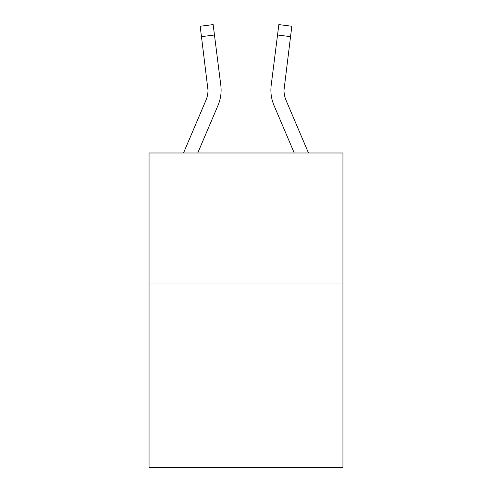<?xml version="1.0" encoding="UTF-8"?>
<svg xmlns="http://www.w3.org/2000/svg" width="492" height="492" viewBox="0 0 492 492"><rect width="100%" height="100%" fill="white"/><g stroke="black" fill="none" stroke-linecap="round" stroke-linejoin="round"><path stroke-width="0.74" d="M342.942 283.995L342.942 467.4L149.058 467.4L149.058 152.987L342.942 152.987L342.942 283.995L149.058 283.995M217.968 105.497L197.747 152.987L217.968 105.497A39.305 39.305 0 0 0 220.797 85.177L214.457 35L201.462 36.642L200.146 26.242L213.147 24.6L214.457 35M221.062 92.01L221.111 90.411M220.6 83.603L220.797 85.177L220.6 83.603M274.032 105.497L294.253 152.987L274.032 105.497A39.305 39.305 0 0 1 271.203 85.177L278.853 24.6L291.854 26.242L278.853 24.6L291.854 26.242L290.538 36.642L277.543 35M308.49 152.987L286.086 100.368A26.199 26.199 0 0 1 283.995 90.147L290.538 36.642M283.995 90.147A26.199 26.199 0 0 0 286.086 100.368A26.199 26.199 0 0 1 283.995 90.147A26.199 26.199 0 0 0 286.086 100.368A26.199 26.199 0 0 1 283.995 90.147A26.199 26.199 0 0 0 286.086 100.368A26.199 26.199 0 0 1 283.995 90.147A26.199 26.199 0 0 0 286.086 100.368A26.199 26.199 0 0 1 283.995 90.147A26.199 26.199 0 0 0 286.086 100.368A26.199 26.199 0 0 1 283.995 90.147A26.199 26.199 0 0 0 286.086 100.368A26.199 26.199 0 0 1 283.995 90.147A26.199 26.199 0 0 0 286.086 100.368A26.199 26.199 0 0 1 283.995 90.147A26.199 26.199 0 0 0 286.086 100.368A26.199 26.199 0 0 1 283.995 90.147A26.199 26.199 0 0 0 286.086 100.368A26.199 26.199 0 0 1 283.995 90.147A26.199 26.199 0 0 0 286.086 100.368A26.199 26.199 0 0 1 283.995 90.147A26.199 26.199 0 0 0 286.086 100.368A26.199 26.199 0 0 1 283.995 90.147L284.198 86.82A26.199 26.199 0 0 0 286.086 100.368A26.199 26.199 0 0 1 283.995 90.147L284.198 86.82M183.51 152.987L205.914 100.368A26.199 26.199 0 0 0 208.005 90.153L201.462 36.642M205.914 100.368A26.199 26.199 0 0 0 208.005 90.153A26.199 26.199 0 0 1 205.914 100.368A26.199 26.199 0 0 0 207.802 86.82L208.005 90.147M221.111 90.085L221.062 92.022L221.111 90.085M270.889 90.085L270.938 92.022L270.889 90.085M200.146 26.242L213.147 24.6M278.853 24.6L291.854 26.242"/></g></svg>
